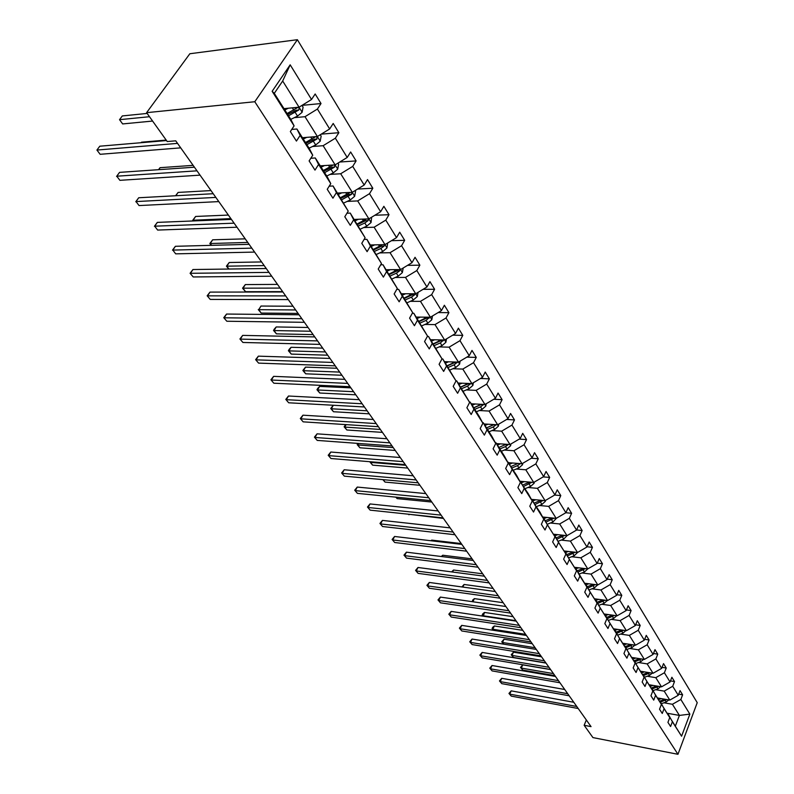 <?xml version="1.0" encoding="UTF-8"?>
<svg xmlns="http://www.w3.org/2000/svg" width="794" height="794" viewBox="0 0 794 794"><rect width="100%" height="100%" fill="white"/><g stroke="black" fill="none" stroke-linecap="round" stroke-linejoin="round"><path stroke-width="1.19" d="M254.785 101.731L146.602 112.669L189.845 53.744L297.383 39.7L697.231 702.67L677.957 754.3L254.785 101.731L297.383 39.7M283.994 108.639L299.06 107.2L282.684 81.008L290.187 64.82L311.526 99.488L315.168 93.98L321.014 103.538L301.998 105.374M299.06 107.2L311.526 99.488M302.435 137.709L317.392 136.508L305.005 116.698L317.411 109.046L321.014 103.538M317.411 109.046L329.669 128.956L333.202 123.467L338.859 132.707L321.252 134.136M320.28 165.837L335.128 164.864L323.138 145.699L335.356 138.196L338.859 132.707M335.356 138.196L347.206 157.46L350.64 151.982L356.109 160.924L339.782 162.016M337.549 193.061L352.278 192.307L340.686 173.757L352.715 166.393L356.109 160.924M352.715 166.393L364.188 185.042L367.523 179.583L372.823 188.238L357.637 189.041M354.273 219.432L368.892 218.876L357.667 200.922L369.508 193.686L372.823 188.238M369.508 193.686L380.624 211.74L383.869 206.311L389 214.698L374.857 215.253M370.48 244.979L384.991 244.621L374.113 227.213L385.785 220.127L389 214.698M385.785 220.127L396.543 237.614L399.7 232.195L404.672 240.324L391.492 240.681M386.192 269.742L400.593 269.563L390.043 252.7L401.546 245.733L404.672 240.324M401.546 245.733L411.977 262.685L415.044 257.296L419.867 265.176L407.56 265.355M401.436 293.77L415.719 293.76L405.486 277.404L416.82 270.556L419.867 265.176M416.82 270.556L426.944 286.991L429.931 281.632L434.606 289.274L423.103 289.314M416.225 317.074L430.398 317.223L420.473 301.353L431.648 294.634L434.606 289.274M431.648 294.634L441.464 310.583L444.372 305.243L448.908 312.667L438.139 312.578M430.576 339.703L444.64 340.001L435.003 324.597L446.02 317.987L448.908 312.667M446.02 317.987L455.548 333.47L458.386 328.16L462.793 335.366L452.709 335.177M444.521 361.677L458.466 362.124L449.116 347.167L459.984 340.666L462.793 335.366M459.984 340.666L469.234 355.702L471.993 350.412L476.271 357.409L466.822 357.141M458.069 383.036L471.904 383.611L462.813 369.081L473.532 362.689L476.271 357.409M473.532 362.689L482.524 377.289L485.213 372.039L489.372 378.837L480.509 378.49M471.229 403.789L484.965 404.493L476.132 390.37L486.702 384.078L489.372 378.837M486.702 384.078L495.436 398.27L498.066 393.05L502.106 399.66L493.779 399.253M484.032 423.966L497.659 424.79L489.064 411.054L499.495 404.871L502.106 399.66M499.495 404.871L507.991 418.676L510.562 413.476L514.492 419.907L506.671 419.45M496.488 443.598L510.006 444.531L501.649 431.182L511.941 425.088L514.492 419.907M511.941 425.088L520.209 438.516L522.71 433.345L526.541 439.598L519.187 439.112M508.607 462.704L522.015 463.746L513.887 450.744L524.05 444.759L526.541 439.598M524.05 444.759L532.089 457.81L534.541 452.679L538.263 458.763L531.345 458.247M520.407 481.303L533.707 482.444L525.797 469.79L535.831 463.894L538.263 458.763M535.831 463.894L543.652 476.608L546.044 471.497L549.666 477.422L543.175 476.886M531.365 499.366L545.091 500.647L537.389 488.33L547.294 482.524L549.666 477.422M547.294 482.524L554.917 494.9L557.249 489.819L560.782 495.595L554.669 495.039M542.61 517.013L556.177 518.383L548.674 506.383L558.46 500.657L560.782 495.595M558.46 500.657L565.884 512.716L568.167 507.674L571.601 513.291L565.854 512.726L556.177 518.383M553.567 534.213L566.985 535.662L559.671 523.971L569.338 518.333L571.601 513.291M569.338 518.333L576.563 530.074L578.806 525.062L582.151 530.541L576.623 529.955M564.246 550.976L577.516 552.505L570.39 541.101L579.938 535.543L582.151 530.541M579.938 535.543L586.984 546.997L589.168 542.014L592.433 547.354L587.084 546.758M574.658 567.323L587.778 568.921L580.831 557.805L590.26 552.326L592.433 547.354M590.26 552.326L597.138 563.492L599.271 558.539L602.467 563.75L597.286 563.135M584.811 583.262L597.793 584.94L591.014 574.102L600.333 568.693L602.467 563.75M600.333 568.693L607.043 579.59L609.137 574.658L612.243 579.749L607.241 579.114M594.716 598.825L607.569 600.562L600.949 589.982L610.159 584.662L612.243 579.749M610.159 584.662L616.7 595.282L618.754 590.389L621.791 595.351L616.938 594.716M604.383 614.01L617.097 615.807L610.646 605.485L619.747 600.234L621.791 595.351M619.747 600.234L626.129 610.606L628.143 605.743L631.101 610.586L626.406 609.931M613.822 628.838L626.406 630.694L620.104 620.62L629.106 615.429L631.101 610.586M629.106 615.429L635.339 625.553L637.304 620.729L640.192 625.454L635.647 624.799M623.042 643.319L635.498 645.224L629.344 635.389L638.237 630.277L640.192 625.454M638.237 630.277L644.321 640.163L646.256 635.359L649.075 639.974L644.659 639.319M632.044 657.472L644.371 659.417L638.366 649.81L647.16 644.768L649.075 639.974M647.16 644.768L653.105 654.425L654.99 649.651L657.75 654.157L653.472 653.492M640.837 671.287L653.045 673.292L647.17 663.903L655.874 658.921L657.75 654.157M655.874 658.921L661.68 668.35L663.536 663.615L666.226 668.022L662.067 667.357M649.472 684.805L661.521 686.84L655.784 677.669L664.389 672.756L666.226 668.022M664.389 672.756L670.057 681.967L671.883 677.262L674.513 681.57L670.473 680.905M657.849 698.015L669.808 700.09L664.191 691.127L672.707 686.274L674.513 681.57M672.707 686.274L678.255 695.286L680.041 690.601L682.612 694.81L678.691 694.145M667.347 713.26L679.396 715.424L672.419 704.278L680.845 699.484L682.612 694.81M680.845 699.484L689.857 714.124L681.58 736.207L672.389 721.736L670.583 726.5L667.933 722.351L669.749 717.577L664.092 708.665L662.256 713.459L659.536 709.211L661.392 704.407L655.606 695.286L653.72 700.119L650.951 695.772L652.847 690.939L646.921 681.609L644.996 686.463L642.157 682.016L644.093 677.153L638.029 667.595L636.063 672.488L633.155 667.943L635.131 663.04L628.917 653.254L626.923 658.176L623.945 653.512L625.95 648.579L619.588 638.565L617.553 643.517L614.496 638.743L616.551 633.781L610.03 623.508L607.956 628.501L604.83 623.608L606.924 618.605L600.244 608.085L598.11 613.107L594.914 608.095L597.048 603.063L590.2 592.274L588.026 597.326L584.741 592.185L586.935 587.123L579.908 576.057L577.685 581.139L574.31 575.868L576.553 570.767L569.348 559.423L567.075 564.544L563.621 559.125L565.904 554.004L558.51 542.352L556.187 547.503L552.634 541.945L554.976 536.784L547.384 524.834L545.012 530.015L541.369 524.308L543.761 519.117L535.96 506.84L533.538 512.061L529.787 506.205L532.238 500.974L524.229 488.36L521.747 493.61L517.896 487.595L520.407 482.335L512.18 469.373L509.629 474.653L505.669 468.47L508.239 463.17L499.783 449.851L497.173 455.161L493.104 448.799L495.734 443.479L487.04 429.772L484.36 435.122L480.181 428.581L482.881 423.222L473.929 409.128L471.189 414.508L466.882 407.769L469.641 402.379L460.431 387.869L457.622 393.278L453.185 386.35L456.024 380.931L446.546 365.984L443.657 371.423L439.092 364.287L442 358.838L432.234 343.445L429.266 348.913L424.562 341.559L427.549 336.08L417.485 320.22L414.438 325.719L409.595 318.136L412.662 312.628L402.28 296.271L399.154 301.799L394.152 293.969L397.308 288.44L386.599 271.568L383.383 277.126L378.222 269.047L381.467 263.489L370.411 246.08L367.106 251.658L361.776 243.321L365.111 237.734L353.697 219.759L350.303 225.357L344.794 216.752L348.229 211.135L336.438 192.565L332.934 198.192L327.247 189.3L330.78 183.662L318.593 164.467L314.99 170.115L309.114 160.914L312.747 155.257L300.142 135.397L296.43 141.074L290.346 131.546L294.098 125.869L272.144 91.29L290.187 64.82M586.339 719.979L584.156 725.289L591.044 726.619L175.722 140.826L167.226 141.54L146.602 112.669M312.747 155.257L309.462 148.786L296.906 128.995L291.745 129.442M296.906 128.995L300.142 135.397M294.276 117.671L305.005 116.698M317.392 136.508L329.669 128.956M330.78 183.662L327.416 177.092L315.278 157.956L310.811 158.274M315.278 157.956L318.593 164.467M312.489 146.503L323.138 145.699M335.128 164.864L347.206 157.46M348.229 211.135L333.053 185.975L329.202 186.183M333.053 185.975L336.438 192.565M330.115 174.402L340.686 173.757M352.278 192.307L364.188 185.042M365.111 237.734L350.243 213.08L346.958 213.219M350.243 213.08L353.697 219.759M347.177 201.408L357.667 200.922M368.892 218.876L380.624 211.74M381.467 263.489L366.897 239.331L364.118 239.401M366.897 239.331L370.411 246.08M363.702 227.57L374.113 227.213M384.991 244.621L396.543 237.614M397.308 288.44L383.026 264.759L380.703 264.789M383.026 264.759L386.599 271.568M379.721 252.909L390.043 252.7M400.593 269.563L411.977 262.685M412.662 312.628L398.667 289.403L396.752 289.403M398.667 289.403L402.28 296.271M395.243 277.483L405.486 277.404M415.719 293.76L426.944 286.991M427.549 336.08L413.823 313.293L412.294 313.283M413.823 313.293L417.485 320.22M410.309 301.323L420.473 301.353M430.398 317.223L441.464 310.583M442 358.838L428.532 336.477L427.351 336.458M428.532 336.477L432.234 343.445M424.919 324.458L435.003 324.597M444.64 340.001L455.548 333.47M456.024 380.931L442.804 358.977L441.94 358.957M442.804 358.977L446.546 365.984M439.112 346.918L449.116 347.167M458.466 362.124L469.234 355.702M469.641 402.379L456.669 380.832L455.954 380.802M456.669 380.832L460.431 387.869M452.888 368.734L462.813 369.081M471.904 383.611L482.524 377.289M482.881 423.222L479.06 416.135L470.127 402.052L469.453 402.022M470.127 402.052L473.929 409.128M466.286 389.923L476.132 390.37M484.965 404.493L495.436 398.27M495.734 443.479L491.903 436.363L483.218 422.676L482.563 422.646M483.218 422.676L487.04 429.772M479.298 410.528L489.064 411.054M497.659 424.79L507.991 418.676M508.239 463.17L504.379 456.044L495.942 442.734L495.307 442.695M495.942 442.734L499.783 449.851M491.962 430.566L501.649 431.182M510.006 444.531L520.209 438.516M520.407 482.335L516.527 475.189L507.713 462.187M508.309 462.237L512.18 469.373M504.269 450.059L513.887 450.744M522.015 463.746L532.089 457.81M532.238 500.974L528.347 493.818L519.772 481.164M520.348 481.214L524.229 488.36M516.259 469.026L525.797 469.79M533.707 482.444L543.652 476.608M543.761 519.117L539.851 511.951L531.504 499.634M532.069 499.684L535.96 506.84M527.931 487.496L537.389 488.33M545.091 500.647L554.917 494.9M554.976 536.784L542.937 517.609M543.473 517.668L547.384 524.834M539.295 505.48L548.674 506.383M565.904 554.004L554.073 535.126M554.589 535.186L558.51 542.352M550.361 523.008L559.671 523.971M566.985 535.662L576.563 530.074M576.553 570.767L564.911 552.187M565.417 552.247L569.348 559.423M561.15 540.089L570.39 541.101M577.516 552.505L586.984 546.997M578.667 567.809L575.481 568.822M579.908 576.057L575.968 568.881L586.935 587.123M571.67 556.733L580.831 557.805M579.223 574.022L584.453 571.988L587.739 568.911L597.138 563.492M597.048 603.063L585.793 585.039M586.26 585.099L590.2 592.274M581.933 572.97L591.014 574.102M597.793 584.94L607.043 579.59M606.924 618.605L595.837 600.86M596.294 600.919L600.244 608.085M591.937 588.811L600.949 589.982M607.569 600.562L616.7 595.282M616.551 633.781L605.643 616.293M606.08 616.352L610.03 623.508M601.703 604.264L610.646 605.485M617.097 615.807L626.129 610.606M625.95 648.579L615.211 631.349M615.638 631.409L619.588 638.565M611.231 619.35L620.104 620.62M626.406 630.694L635.339 625.553M635.131 663.04L624.55 646.048M624.967 646.118L628.917 653.254M620.531 634.078L629.344 635.389M635.498 645.224L644.321 640.163M644.093 677.153L633.672 660.409M634.069 660.469L638.029 667.595M629.622 648.46L638.366 649.81M644.371 659.417L653.105 654.425M652.847 690.939L642.574 674.424M642.961 674.493L646.921 681.609M638.505 662.514L647.17 663.903M653.045 673.292L661.68 668.35M661.392 704.407L651.279 688.13M651.656 688.19L655.606 695.286M647.179 676.24L655.784 677.669M661.521 686.84L670.057 681.967M669.749 717.577L659.784 701.509M660.151 701.578L664.092 708.665M655.655 689.668L664.191 691.127M669.808 700.09L678.255 695.286M681.58 736.207L668.091 714.6M668.449 714.66L672.389 721.736M584.156 725.289L592.929 737.586L677.957 754.3M282.684 81.008L274.287 93.355L290.882 119.507L294.098 125.869M663.953 702.789L672.419 704.278M675.486 725.756L679.396 715.424L689.857 714.124M272.144 91.29L274.287 93.355M573.794 702.283L511.197 690.859L509.748 694.145L576.772 706.481M511.247 696.12L508.954 693.44L511.247 696.12L578.201 708.506M508.954 693.44L511.197 690.859M661.313 698.611L658.702 699.564M668.806 699.921L666.255 701.956L661.481 703.683M550.619 669.6L522.72 664.866L521.301 668.091L522.77 670.096L554.897 675.625M664.925 699.246L659.606 701.191M660.479 702.104L666.712 699.554M553.458 673.6L521.301 668.091L520.497 667.436L522.72 664.866M522.77 670.096L520.497 667.436M564.733 689.5L501.729 678.324L500.25 681.619L567.72 693.708M501.778 683.644L499.466 680.934L501.778 683.644L569.179 695.772M499.466 680.934L501.729 678.324M555.472 676.438L492.052 665.511L490.543 668.836L558.46 680.647M492.111 670.9L489.769 668.161L492.111 670.9L559.959 682.761M489.769 668.161L492.052 665.511M652.956 685.401L650.306 686.373M660.618 686.691L657.988 688.815L653.174 690.572M541.548 656.797L513.47 652.182L512.011 655.417L513.51 657.472L545.845 662.861M656.678 686.026L651.229 688.031M652.142 688.964L658.484 686.334M544.376 660.797L512.011 655.417L511.217 654.782L513.47 652.182M513.51 657.472L511.217 654.782M644.42 671.873L641.711 672.875M652.231 673.153L649.532 675.376L644.668 677.173M532.268 643.716L504.011 639.22L502.533 642.475L503.773 644.172M648.232 672.498L642.912 674.483M643.616 675.515L650.078 672.806M535.106 647.715L502.533 642.475L501.748 641.85L504.011 639.22M503.694 644.152L501.748 641.85M546.004 663.089L482.166 652.43L480.628 655.765L548.991 667.297M482.236 657.879L479.864 655.11L482.236 657.879L550.52 669.461M479.864 655.11L482.166 652.43M635.676 658.047L632.927 659.07M643.666 659.308L640.877 661.63L635.964 663.456M522.789 630.347L494.354 625.97L492.846 629.255L493.65 630.347M639.597 658.663L634.207 660.687M634.892 661.759L641.473 658.96M525.628 634.346L492.846 629.255L492.072 628.649L492.667 627.339L494.354 625.97M493.431 630.317L492.072 628.649M536.317 649.423L472.063 639.051L470.495 642.415L539.315 653.641M472.132 644.569L469.74 641.77L472.132 644.569L540.873 655.854M469.74 641.77L472.063 639.051M626.734 643.884L623.935 644.936M634.892 645.135L632.024 647.567L627.062 649.423M513.103 616.68L484.479 612.442L483.288 616.213M630.764 644.5L625.265 646.594M625.96 647.686L632.669 644.788M515.941 620.68L482.941 615.737L482.176 615.151L482.792 613.831L484.479 612.442M482.941 616.154L482.176 615.151M526.412 635.458L461.741 625.374L460.133 628.759L529.409 639.676M461.81 630.972L459.389 628.133L461.81 630.972L531.007 641.929M459.389 628.133L461.741 625.374M617.573 629.394L614.725 630.466M625.91 630.615L622.962 633.165L617.94 635.051M503.207 602.715L474.395 598.616L472.896 601.773M621.712 629.999L616.104 632.153M616.819 633.275L623.657 630.287M472.311 601.693L472.698 600.036L474.395 598.616M516.279 621.156L451.181 611.39L449.543 614.794L519.266 625.374M451.26 617.057L448.809 614.189L451.26 617.057L520.914 627.687M448.809 614.189L451.181 611.39M608.204 614.556L605.296 615.658M616.72 615.757L613.673 618.417L608.611 620.342M493.074 588.433L464.083 584.473L462.833 587.074M612.452 615.151L606.735 617.375M607.46 618.526L614.427 615.429M461.89 586.945L464.083 584.473M505.907 606.527L440.372 597.088L438.705 600.512L508.894 610.745M440.462 602.825L437.99 599.927L440.462 602.825L510.572 613.107M437.99 599.927L440.372 597.088M598.597 599.351L595.629 600.482M607.301 600.522L604.174 603.311L599.053 605.276M482.712 573.824L453.543 570.023L452.56 572.027M602.974 599.936L597.128 602.239M597.872 603.41L604.978 600.214M451.627 571.898L453.543 570.023M495.287 591.54L429.326 582.459L427.629 585.903L498.275 595.758M429.415 588.275L426.914 585.337L429.415 588.275L499.992 598.18M426.914 585.337L429.326 582.459M588.751 583.769L585.734 584.94M597.654 584.92L594.438 587.838L589.267 589.843M472.112 558.867L442.754 555.234L442.079 556.604M593.257 584.354L587.292 586.726M588.056 587.937L595.302 584.612M441.295 556.505L442.754 555.234M484.409 576.206L418.011 567.492L416.274 570.955L487.387 580.414M418.11 573.377L415.58 570.41L418.11 573.377L489.154 582.895M415.58 570.41L418.011 567.492M473.264 560.485L406.439 552.167L404.662 555.651L476.241 564.693M406.548 558.122L403.977 555.125L406.548 558.122L478.048 567.234M403.977 555.125L406.439 552.167M461.85 544.386L394.588 536.476L392.772 539.98L464.827 548.585M394.697 542.51L392.107 539.473L394.697 542.51L466.673 551.195M392.107 539.473L394.588 536.476M450.148 527.881L382.44 520.407L380.594 523.931L453.116 532.069M382.569 526.521L379.939 523.444L382.569 526.521L455.012 534.739M379.939 523.444L382.44 520.407M438.149 510.959L370.004 503.942L368.118 507.485L441.107 515.137M370.143 510.145L367.483 507.029L370.143 510.145L443.052 517.877M367.483 507.029L370.004 503.942M425.842 493.6L357.26 487.069L355.335 490.632L428.8 497.769M357.409 493.362L354.71 490.206L357.409 493.362L430.785 500.577M354.71 490.206L357.26 487.069M413.217 475.795L344.199 469.77L342.224 473.353L416.155 479.943M344.348 476.152L341.618 472.956L344.348 476.152L418.21 482.831M341.618 472.956L344.199 469.77M400.255 457.523L330.8 452.034L328.785 455.637L403.193 461.651M330.969 458.515L328.2 455.27L330.969 458.515L405.297 464.619M328.2 455.27L330.8 452.034M386.956 438.754L317.064 433.842L315 437.474L389.874 442.873M317.233 440.412L314.434 437.137L317.233 440.412L392.038 445.92M314.434 437.137L317.064 433.842M373.299 419.49L302.961 415.183L300.857 418.825L376.197 423.589M303.149 421.842L300.301 418.517L303.149 421.842L378.42 426.715M300.301 418.517L302.961 415.183M461.264 543.572L431.718 540.109L431.37 540.803M583.302 568.375L577.208 570.826M577.992 572.067L585.376 568.633M430.983 540.754L431.718 540.109M568.325 551.443L565.586 552.525M577.575 552.465L574.221 555.731L568.941 557.805M573.099 551.989L566.866 554.54M567.67 555.8L575.213 552.237M557.725 534.66L554.956 535.761M567.164 535.553L563.73 539.066L558.39 541.18M562.638 535.186L556.266 537.826M557.09 539.126L564.792 535.424M408.573 514.224L443.449 518.432M408.97 514.77L408.463 514.214M546.848 517.44L544.049 518.561M556.495 518.204L552.971 521.966L547.572 524.119M551.909 517.956L545.389 520.685M546.232 522.015L554.103 518.174M396.077 497.163L397.149 498.622L431.837 502.056M397.149 498.622L395.779 497.133M535.682 499.773L532.853 500.915M545.538 500.389L545.379 501.332L541.935 504.418L536.466 506.622M540.893 500.26L534.233 503.088M535.096 504.458L543.136 500.468M383.264 479.675L385.03 482.087L419.947 485.283M385.03 482.087L382.867 479.636M524.219 481.63L521.36 482.802M534.302 482.097L534.094 483.288L530.6 486.414L525.072 488.657M529.598 482.087L522.77 485.035M523.663 486.434L531.881 482.286M405.774 465.294L370.599 462.396L372.624 465.145L407.749 468.083M370.927 461.79L370.599 462.396L370.113 461.731M372.624 465.145L369.954 462.019M512.458 463.001L509.559 464.202M522.76 463.309L522.512 464.768L518.958 467.924L513.371 470.217M517.996 463.438L511.008 466.495M511.922 467.934L517.519 465.631L520.318 463.617M393.219 447.598L357.836 444.958L359.9 447.786L395.253 450.456M358.66 443.459L357.836 444.958L357.201 444.62L357.876 443.399M359.9 447.786L357.201 444.62M500.359 443.866L497.431 445.087M510.909 444.005L510.611 445.742L507.009 448.928L501.351 451.27M506.086 444.263L498.93 447.449M499.873 448.928L505.53 446.575L508.448 444.432M505.163 444.829L508.368 444.521M380.356 429.445L344.745 427.093L346.869 429.991L382.44 432.383M346.124 424.621L344.745 427.093L344.13 426.785L345.698 424.592M346.869 429.991L344.13 426.785M487.943 424.204L484.975 425.455M498.731 424.155L498.384 426.189L494.722 429.405L489.005 431.807M493.848 424.562L486.514 427.877M487.476 429.395L493.203 426.993L496.24 424.701M496.091 424.909L493.679 424.77L486.524 427.897M367.146 410.816L331.326 408.771L333.5 411.739L369.289 413.833M333.321 405.258L331.326 408.771L330.731 408.493L333.311 405.258M333.5 411.739L330.731 408.493M475.169 403.987L472.162 405.258M486.216 403.749L485.819 406.091L482.097 409.347L476.311 411.798M350.869 387.859L319.615 386.42L317.55 389.973L319.784 393.02L355.791 394.807M481.263 404.305L473.75 407.749M474.743 409.317L480.539 406.865L483.675 404.424M483.457 404.751L481.035 404.632L473.79 407.828M353.598 391.71L317.55 389.973L316.975 389.735L317.798 388.306L319.615 386.42M319.784 393.02L316.975 389.735M359.255 399.69L288.49 396.017L286.336 399.69L362.143 403.769M288.688 402.786L285.81 399.412L288.688 402.786L364.426 406.975M285.81 399.412L288.49 396.017M462.029 383.194L458.992 384.504M473.353 382.748L472.887 385.418L469.115 388.713L463.259 391.224M336.974 368.267L305.531 367.116L303.427 370.689L305.71 373.815L341.936 375.264M468.331 383.462L460.619 387.065M461.642 388.673L467.507 386.162L470.743 383.562M470.475 384.028L468.033 383.919L460.699 387.184M339.683 372.088L303.427 370.689L302.871 370.48L305.531 367.116M305.71 373.815L302.871 370.48M344.834 379.343L273.632 376.356L271.419 380.038L347.703 383.393M273.841 383.214L270.923 379.8L273.841 383.214L350.045 386.698M270.923 379.8L273.632 376.356M448.521 361.806L445.444 363.136M460.113 361.141L459.587 364.158L455.756 367.493L449.831 370.054M322.711 348.139L291.08 347.296L288.917 350.888L291.269 354.094L327.714 355.196M455.031 362.014L447.111 365.776M448.163 367.433L454.099 364.863L457.433 362.094M457.116 362.699L454.654 362.62L447.23 365.955M325.401 351.931L288.917 350.888L288.391 350.72L289.254 349.281L291.08 347.296M291.269 354.094L288.391 350.72M330.006 358.431L258.368 356.149L256.105 359.851L332.855 362.441M258.586 363.116L255.628 359.652L258.586 363.116L335.257 365.845M255.628 359.652L258.368 356.149M434.606 339.792L431.499 341.152M446.506 338.889L445.91 342.274L442.01 345.648L436.015 348.268M308.062 327.475L276.233 326.949L274.029 330.562L276.441 333.857L313.104 334.592M441.345 339.931L433.216 343.862M434.298 345.569L440.303 342.948L443.717 339.981M443.36 340.745L440.878 340.695L433.365 344.1M310.722 331.237L274.029 330.562L273.523 330.433L274.396 328.984L276.233 326.949M276.441 333.857L273.523 330.433M314.752 336.914L242.686 335.386L240.364 339.107L317.57 340.894M242.914 342.472L239.917 338.959L242.914 342.472L320.051 344.388M239.917 338.959L242.686 335.386M420.284 317.114L417.138 318.513M432.492 315.972L431.817 319.754L427.857 323.158L421.783 325.848M292.996 306.236L260.988 306.047L258.725 309.68L261.206 313.064L298.087 313.412M427.261 317.193L418.904 321.312M420.026 323.069L426.1 320.379L429.584 317.213M429.207 318.146L426.706 318.126L419.093 321.61M295.636 309.958L258.725 309.68L260.988 306.047M261.206 313.064L258.248 309.591M299.05 314.781L226.568 314.047L224.186 317.789L301.849 318.722M226.816 321.242L223.769 317.679L226.816 321.242L304.4 322.314M223.769 317.679L226.568 314.047M405.526 293.76L402.34 295.189M418.061 292.351L417.307 296.549L413.277 300.003L407.133 302.742M277.513 284.401L245.326 284.58L243.004 288.222L245.554 291.696L282.644 291.636M412.751 293.76L404.166 298.068M405.317 299.884L411.471 297.135L414.627 294.872L415.004 293.76M414.627 294.872L412.096 294.872L404.394 298.435M280.133 288.083L242.557 288.182L245.326 284.58M245.554 291.696L242.557 288.182M282.902 291.984L209.993 292.103L207.552 295.854L285.661 295.894M210.251 299.417L207.165 295.795L210.251 299.417L288.291 299.596M207.165 295.795L209.993 292.103M390.32 269.692L387.095 271.161M403.193 267.995L402.35 272.63L398.251 276.133L392.028 278.942M261.593 261.941L229.228 262.506L226.846 266.159L228.95 269.037M397.814 269.603L388.971 274.128M390.162 275.994L396.395 273.176L399.59 270.873L399.968 269.573M399.59 270.873L397.05 270.913L389.249 274.555M264.184 265.593L226.419 266.169L229.228 262.506M228.811 269.037L226.419 266.169M266.258 268.521L192.942 269.533L190.441 273.305L268.997 272.382M193.22 276.957L190.084 273.295L193.22 276.957L271.697 276.193M190.084 273.295L192.942 269.533M374.639 244.88L371.374 246.378M387.7 242.974L386.936 247.986L382.768 251.519L376.465 254.398M245.217 238.845L212.673 239.808L210.231 243.48L211.591 245.336M382.41 244.681L373.309 249.435M374.53 251.361L380.842 248.472L384.098 246.14L384.445 244.631M384.098 246.14L381.537 246.2L373.637 249.941M247.768 242.438L209.834 243.53L212.673 239.808M211.234 245.346L209.834 243.53M249.118 244.344L175.395 246.299L172.834 250.09L251.817 248.145M175.682 253.852L172.834 250.09L175.682 253.852L254.606 252.085M172.506 250.13L175.395 246.299M358.461 219.273L355.146 220.811M371.642 217.209L371.036 222.558L366.788 226.141L360.407 229.089M228.364 215.065L195.632 216.454L193.131 220.146L193.716 220.93M366.53 218.965L357.151 223.968M358.412 225.953L364.813 222.995L368.118 220.633L368.406 218.896M368.118 220.633L365.528 220.722L357.528 224.553M230.875 218.618L192.773 220.246L195.632 216.454M193.279 220.95L192.773 220.246M231.451 219.422L157.331 222.389L154.701 226.191L234.111 223.174M157.639 230.071L154.701 226.191L157.639 230.071L236.979 227.223M154.413 226.29L157.331 222.389M341.767 192.843L338.413 194.431M355.067 190.61L355.543 191.364L354.62 196.317L350.303 199.939L343.832 202.976M211.006 190.58L178.104 192.426L175.802 195.751M350.154 192.416L340.477 197.686M341.777 199.741L351.623 194.302L351.811 192.337M351.623 194.302L349.013 194.431L340.904 198.351M175.573 195.761L178.104 192.426M213.229 193.716L138.722 197.756L136.022 201.577L215.849 197.408M139.049 205.567L136.022 201.577L139.049 205.567L218.807 201.597M135.774 201.736L138.722 197.756M324.528 165.559L321.123 167.177M337.956 163.137L338.621 164.209L337.688 169.231L333.282 172.903L326.731 176.01M193.121 165.36L160.06 167.683L158.641 169.678M333.242 164.993L323.267 170.551M324.607 172.665L334.592 167.107L334.641 164.904M334.592 167.107L331.961 167.276L323.744 171.305M158.532 169.688L160.06 167.683M194.431 167.206L119.557 172.377L116.768 176.208L197.001 170.829M119.894 180.327L116.768 176.208L119.894 180.327L200.058 175.146M116.569 176.427L119.557 172.377M306.722 137.372L303.268 139.029M320.27 134.742L321.153 136.161L320.181 141.253L315.704 144.965L309.055 148.16M166.194 140.091L141.471 142.195M315.833 136.637L305.482 142.513M306.871 144.697L316.995 139.019L316.806 136.558M316.995 139.019L314.355 139.228L306.018 143.357M166.522 140.558L99.786 146.205L96.928 150.056L177.538 143.386M100.153 154.304L96.928 150.056L100.153 154.304L180.704 147.853M288.311 108.232L284.808 109.939M301.978 105.394L303.09 107.17L302.097 112.331L297.532 116.093L290.793 119.368M147.148 113.433L122.316 115.934L119.537 119.676L122.653 123.933L152.597 121.055M288.53 115.795L298.802 109.989C299.477 107.974 299.01 107.21 297.403 107.696L287.091 113.532M298.802 109.989L296.142 110.247L287.696 114.485M149.49 116.718L119.537 119.676L122.653 123.933M666.255 701.956L665.253 700.368M657.988 688.815L656.966 687.197M649.532 675.376L648.48 673.719M640.877 661.63L639.805 659.933M632.024 647.567L630.932 645.83M622.962 633.165L621.841 631.389M613.673 618.417L612.531 616.601M604.174 603.311L603.003 601.455M592.473 584.721L592.145 584.205M594.438 587.838L593.237 585.932M582.439 568.792L582.091 568.226M584.453 571.988L583.223 570.032M572.166 552.455L571.779 551.84M574.221 555.731L572.96 553.726M561.616 535.702L561.199 535.037M563.73 539.066L562.44 537.002M550.798 518.512L550.351 517.797M552.971 521.966L551.641 519.852M545.399 501.232L545.031 500.647M539.702 500.875L539.215 500.101M541.935 504.418L540.565 502.255M534.114 483.189L533.647 482.434M528.308 482.772L527.782 481.938M530.6 486.414L529.201 484.181M522.531 464.659L521.956 463.736M516.606 464.182L516.04 463.279M518.958 467.924L517.519 465.631M510.631 445.633L509.946 444.531M504.587 445.087L503.982 444.114M507.009 448.928L505.53 446.575M498.404 426.08L497.6 424.79M492.24 425.465L491.585 424.423M494.722 429.405L493.203 426.993M485.839 405.972L484.906 404.483M479.546 405.297L478.842 404.176M482.097 409.347L480.539 406.865M472.906 385.308L471.844 383.601M466.485 384.544L465.741 383.353M469.115 388.713L467.507 386.162M459.617 364.049L458.406 362.124M453.056 363.205L452.252 361.925M455.756 367.493L454.099 364.863M445.93 342.164L444.58 340.001M439.231 341.231L438.367 339.872M442.01 345.648L440.303 342.948M431.837 319.635L430.338 317.223M424.988 318.612L424.075 317.163M427.857 323.158L426.1 320.379M417.326 296.43L415.659 293.76M410.329 295.308L409.347 293.76M413.277 300.003L411.471 297.135M402.379 272.521L400.533 269.563M395.214 271.3L394.171 269.642M398.251 276.133L396.395 273.176M386.956 247.867L384.931 244.621M379.631 246.537L378.52 244.78M382.768 251.519L380.842 248.472M371.056 222.439L368.833 218.886M363.553 221L362.382 219.124M366.788 226.141L364.813 222.995M354.65 196.197L352.218 192.317M346.968 194.639L345.718 192.644M350.303 199.939L348.258 196.694M337.708 169.102L335.058 164.874M329.838 167.425L328.508 165.301M333.282 172.903L331.177 169.549M320.21 141.124L317.332 136.518M312.141 139.297L310.722 137.044M315.704 144.965L313.521 141.501M302.117 112.202L299.001 107.2M293.849 110.237L292.341 107.845M297.532 116.093L295.279 112.51"/></g></svg>
